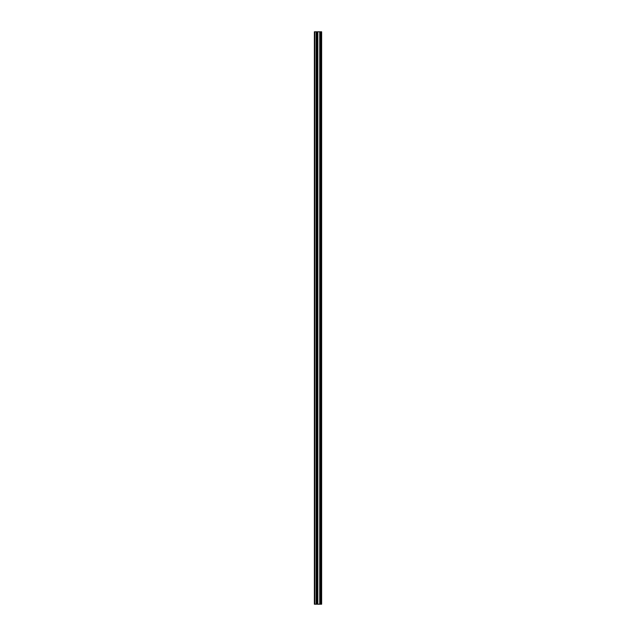 <?xml version="1.0" encoding="UTF-8"?>
<svg xmlns="http://www.w3.org/2000/svg" width="636" height="636" viewBox="0 0 636 636"><rect width="100%" height="100%" fill="white"/><g stroke="black" fill="none" stroke-linecap="round" stroke-linejoin="round"><path stroke-width="0.95" d="M316.768 604.2L321.633 604.2L321.633 31.8L314.367 31.8L314.367 604.2L316.768 604.2L316.768 31.8M321.029 604.2L321.029 31.8L321.029 604.2M321.029 597.888L321.029 592.044L321.029 597.888M321.029 588.658L321.029 582.815L321.029 588.658M321.029 579.428L321.029 573.577L321.029 579.428M321.029 570.198L321.029 564.347L321.029 570.198M321.029 560.96L321.029 555.117L321.029 560.96M321.029 551.73L321.029 545.887L321.029 551.73M321.029 542.5L321.029 536.649L321.029 542.5M321.029 533.262L321.029 527.419L321.029 533.262M321.029 524.032L321.029 518.189L321.029 524.032M321.029 514.802L321.029 508.951L321.029 514.802M321.029 505.572L321.029 499.721L321.029 505.572M321.029 496.334L321.029 490.491L321.029 496.334M321.029 487.104L321.029 481.253L321.029 487.104M321.029 477.875L321.029 472.023L321.029 477.875M321.029 468.637L321.029 462.793L321.029 468.637M321.029 459.407L321.029 453.563L321.029 459.407M321.029 450.177L321.029 444.325L321.029 450.177M321.029 440.947L321.029 435.096L321.029 440.947M321.029 431.709L321.029 425.866L321.029 431.709M321.029 422.479L321.029 416.628L321.029 422.479M321.029 413.249L321.029 407.398L321.029 413.249M321.029 404.011L321.029 398.168L321.029 404.011M321.029 394.781L321.029 388.938L321.029 394.781M321.029 385.551L321.029 379.7L321.029 385.551M321.029 376.313L321.029 370.47L321.029 376.313M321.029 367.083L321.029 361.24L321.029 367.083M321.029 357.853L321.029 352.002L321.029 357.853M321.029 348.623L321.029 342.772L321.029 348.623M321.029 339.385L321.029 333.542L321.029 339.385M321.029 330.156L321.029 324.312L321.029 330.156M321.029 320.926L321.029 315.074L321.029 320.926M321.029 311.688L321.029 305.844L321.029 311.688M321.029 302.458L321.029 296.615L321.029 302.458M321.029 293.228L321.029 287.377L321.029 293.228M321.029 283.998L321.029 278.147L321.029 283.998M321.029 274.76L321.029 268.917L321.029 274.76M321.029 265.53L321.029 259.687L321.029 265.53M321.029 256.3L321.029 250.449L321.029 256.3M321.029 247.062L321.029 241.219L321.029 247.062M321.029 237.832L321.029 231.989L321.029 237.832M321.029 228.602L321.029 222.751L321.029 228.602M321.029 219.372L321.029 213.521L321.029 219.372M321.029 210.134L321.029 204.291L321.029 210.134M321.029 200.904L321.029 195.053L321.029 200.904M321.029 191.674L321.029 185.823L321.029 191.674M321.029 182.437L321.029 176.593L321.029 182.437M321.029 173.207L321.029 167.363L321.029 173.207M321.029 163.977L321.029 158.126L321.029 163.977M321.029 154.747L321.029 148.896L321.029 154.747M321.029 145.509L321.029 139.666L321.029 145.509M321.029 136.279L321.029 130.428L321.029 136.279M321.029 127.049L321.029 121.198L321.029 127.049M321.029 117.811L321.029 111.968L321.029 117.811M321.029 108.581L321.029 102.738L321.029 108.581M321.029 99.351L321.029 93.5L321.029 99.351M321.029 90.113L321.029 84.27L321.029 90.113M321.029 80.883L321.029 75.04L321.029 80.883M321.029 71.653L321.029 65.802L321.029 71.653M321.029 62.423L321.029 56.572L321.029 62.423M321.029 53.186L321.029 47.342L321.029 53.186M321.029 43.956L321.029 38.112L321.029 43.956M321.506 604.2L321.506 31.8M314.828 604.2L314.828 31.8M321.148 604.2L321.148 31.8M320.91 604.2L320.91 31.8M320.822 604.2L320.822 31.8M320.695 604.2L320.695 31.8M320.671 604.2L320.671 31.8M320.544 604.2L320.544 31.8M319.805 604.2L319.805 31.8M319.741 604.2L319.741 31.8M317.849 604.2L317.849 31.8M317.785 604.2L317.785 31.8M317.046 604.2L317.046 31.8M316.919 604.2L316.919 31.8M316.895 604.2L316.895 31.8M316.275 604.2L316.275 31.8M316.171 604.2L316.171 31.8"/></g></svg>
